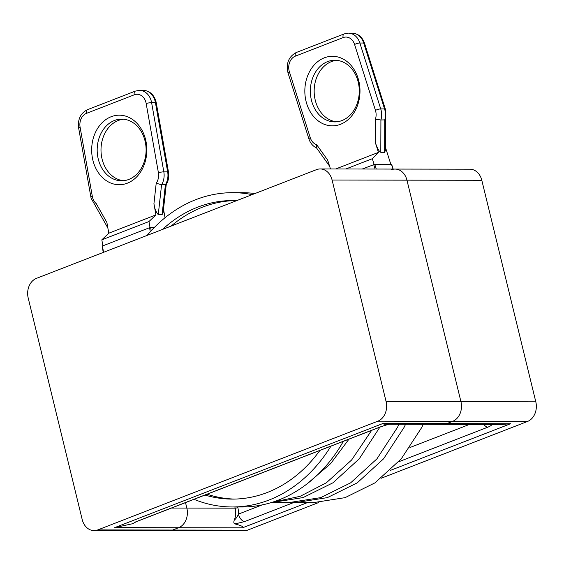 <?xml version="1.0" encoding="UTF-8"?>
<svg xmlns="http://www.w3.org/2000/svg" width="564" height="564" viewBox="0 0 564 564"><rect width="100%" height="100%" fill="white"/><g stroke="black" fill="none" stroke-linecap="round" stroke-linejoin="round"><path stroke-width="0.85" d="M332.09 180.036A15.714 12.464 -89.9 0 0 320.197 168.946A15.714 12.464 -89.9 0 0 316.51 169.644L36.456 278.362A15.714 12.464 -89.9 0 0 28.2 298.011L82.196 519.522A15.714 12.464 -89.9 0 0 94.089 530.611A15.714 12.464 -89.9 0 0 97.776 529.913L377.831 421.188A15.714 12.464 -89.9 0 0 386.086 401.547L460.943 401.674L406.947 180.163A15.714 12.464 -89.9 0 0 395.054 169.073A15.714 12.464 90.1 0 1 406.947 180.163L332.09 180.036L386.086 401.547M307.302 502.658L242.442 527.833L178.591 527.728A15.714 12.464 -89.9 0 0 186.846 508.079L185.514 502.609L186.846 508.079A15.714 12.464 90.1 0 1 178.591 527.728L172.633 530.04A15.714 12.464 90.1 0 1 168.946 530.738A15.714 12.464 -89.9 0 0 172.633 530.04L247.49 530.167A15.714 12.464 90.1 0 1 243.803 530.865L94.089 530.611M97.776 529.913L172.633 530.04L178.591 527.728L114.739 527.615L382.878 423.522L446.73 423.634L452.688 421.315A15.714 12.464 -89.9 0 0 460.943 401.674A15.714 12.464 90.1 0 1 452.688 421.315L377.831 421.188M390.316 470.425L510.582 423.74L446.73 423.634A15.714 12.464 90.1 0 1 443.043 424.325A15.714 12.464 -89.9 0 0 446.73 423.634L452.688 421.315L527.544 421.449L381.25 478.237M114.739 527.615L132.505 523.744L136.869 521.418L380.044 427.011L388.547 424.234M510.582 423.74L502.009 424.431L384.077 424.227L382.878 423.522M136.276 521.742L132.505 523.744M136.869 521.418A7.854 4.568 68.8 0 0 137.468 521.263L135.593 521.933M380.044 427.011A7.854 4.568 68.8 0 0 380.644 426.856L137.468 521.263M385.55 119.85L385.445 150.285L384.627 152.301L380.799 152.294C379.163 151.667 377.337 148.424 375.328 142.551L375.405 119.251L380.911 119.977L385.55 119.857L385.741 110.361L364.548 43.294C362.243 36.9 358.112 33.516 352.14 33.142L348.319 33.135A15.714 12.464 90.1 0 1 359.867 43.012L380.735 108.922L384.563 108.93L363.695 43.019L359.867 43.012A3.927 0.888 -17.6 0 0 354.58 44.471A11.788 9.348 -89.9 0 0 343.152 37.584L295.324 56.153A11.788 9.348 -89.9 0 0 289.388 71.79L310.242 137.665A11.788 9.348 -89.9 0 0 316.7 144.737L327.642 160.035L330.469 168.967M156.214 183.18A11.788 9.348 -89.9 0 0 158.406 172.711L146.168 103.487A11.788 9.348 -89.9 0 0 134.295 94.794L86.475 113.357A3.927 2.284 -111.2 0 1 87.448 109.698C80.596 113.138 77.649 119.201 78.622 127.88L91.1 198.267L95.683 206.283L96.303 203.696L106.892 222.505L108.782 233.2L155.918 214.898L153.937 203.703L156.214 183.18L161.572 184.823L166.232 184.513L163.144 212.424L162.087 214.651L158.258 214.644C155.875 211.895 154.43 208.25 153.937 203.703M358.782 80.835A34.771 27.58 90.1 0 1 340.515 124.299A34.771 27.58 90.1 0 1 306.048 101.301A34.771 27.58 90.1 0 1 324.314 57.838A34.771 27.58 90.1 0 1 358.782 80.835M311.42 100.152A30.837 24.463 -89.9 0 0 334.755 121.909A30.837 24.463 -89.9 0 0 358.196 81.991A30.837 24.463 -89.9 0 0 334.861 60.235A30.837 24.463 -89.9 0 0 311.42 100.152M145.618 139.717A34.771 27.58 90.1 0 1 127.351 183.18A34.771 27.58 90.1 0 1 92.884 160.19A34.771 27.58 90.1 0 1 111.15 116.727A34.771 27.58 90.1 0 1 145.618 139.717M98.256 159.034A30.837 24.463 -89.9 0 0 121.591 180.797A30.837 24.463 -89.9 0 0 145.026 140.873A30.837 24.463 -89.9 0 0 121.69 119.117A30.837 24.463 -89.9 0 0 98.256 159.034M336.666 121.817A30.837 24.463 90.1 0 1 315.241 100.159A30.837 24.463 90.1 0 1 336.771 60.334M123.502 180.706A30.837 24.463 90.1 0 1 102.077 159.041A30.837 24.463 90.1 0 1 123.608 119.215M374.129 164.434L372.318 158.71L345.838 168.988M165.026 217.746L163.504 209.145M390.838 164.364L385.459 147.366M150.024 227.567L148.959 221.553L101.823 239.848L108.782 233.2M102.881 245.826L101.823 239.848M375.328 142.551L378.444 152.386L372.318 158.71M103.557 252.312L102.444 245.996L149.566 227.708L154.332 227.482M362.222 169.017L374.764 164.335L391.508 164.364L392.995 169.073M423.275 424.297L421.731 427.491L401.223 458.899L374.933 482.883L345.048 497.659L313.119 502.665L292.124 502.573M398.981 424.255L397.437 427.449L376.928 458.856L350.639 482.84L320.754 497.617L288.824 502.623L271.129 502.594M371.641 430.353L351.591 460.034L326.344 482.798L300.168 496.32L272.116 502.312M405.579 424.262L404.028 427.463L383.527 458.87L357.238 482.854L327.353 497.631L295.423 502.637M379.861 427.159L359.233 458.828L332.943 482.812L303.101 497.575L271.213 502.594M348.982 439.152L330.631 463.65L307.281 483.693M155.918 214.898L148.959 221.553M335.707 168.974L378.444 152.386M329.58 166.168L316.418 147.754L316.7 144.737M391.367 169.771A15.714 12.464 -89.9 0 1 395.054 169.073L469.911 169.2A15.714 12.464 90.1 0 1 481.804 180.29L535.8 401.801A15.714 12.464 90.1 0 1 527.544 421.449M535.8 401.801L460.943 401.674L406.947 180.163L481.804 180.29M318.695 502.524L247.49 530.167M293.52 502.616L244.607 521.601L234.948 523.921C241.836 525.761 244.339 527.065 242.442 527.833M491.97 424.142C491.921 425.087 490.525 426.109 487.782 427.195A7.854 4.568 -111.2 0 1 483.785 424.396M234.948 523.921C233.792 523.596 233.545 522.37 234.215 520.234C235.942 518.767 237.345 516.723 238.417 514.114L262.126 504.907M244.607 521.601A7.854 4.568 -111.2 0 1 238.417 514.114A17.681 14.022 90.1 0 0 237.839 507.586L237.691 506.973M234.631 499.077A149.284 118.433 90.1 0 1 215.843 496.672A149.284 118.433 90.1 0 1 207.122 494.226M171.089 226.101A149.284 118.433 90.1 0 1 235.139 200.572M319.929 450.424A149.284 118.433 90.1 0 1 232.241 499.105A149.284 118.433 90.1 0 1 211.056 496.658A149.284 118.433 90.1 0 1 204.986 495.051M162.566 229.407A149.284 118.433 90.1 0 1 232.749 200.537A149.284 118.433 90.1 0 1 236.704 200.629M330.927 446.159A157.144 124.672 90.1 0 1 232.227 506.965A157.144 124.672 90.1 0 1 209.928 504.392A157.144 124.672 90.1 0 1 193.988 499.316M343.363 441.33A157.144 124.672 90.1 0 1 241.794 506.98L232.227 506.965M147.105 235.407A157.144 124.672 90.1 0 1 232.763 192.677L242.33 192.698A157.144 124.672 90.1 0 1 254.984 193.53M232.763 192.677A157.144 124.672 90.1 0 1 252.157 194.629M171.484 508.058L235.16 508.164L234.864 506.965M375.405 119.251A11.788 9.348 -89.9 0 0 375.702 111.284A11.788 9.348 -89.9 0 0 375.455 110.375A3.927 0.888 -17.6 0 1 380.735 108.922A15.714 12.464 90.1 0 1 381.074 110.128A15.714 12.464 90.1 0 1 380.911 119.977L380.799 152.294M384.627 152.301L384.74 119.984A15.714 12.464 -89.9 0 0 384.902 110.135A15.714 12.464 -89.9 0 0 384.563 108.93A3.927 0.888 -17.6 0 1 385.416 109.204M86.475 113.357A11.788 9.348 -89.9 0 0 80.095 127.189L92.334 196.434A11.788 9.348 -89.9 0 0 92.524 197.337A11.788 9.348 -89.9 0 0 96.303 203.696M143.284 90.353C149.7 90.825 153.944 94.597 156.009 101.668L156.256 102.81A3.927 0.522 170 0 0 155.424 102.641A15.714 12.464 -89.9 0 0 155.178 101.442A15.714 12.464 -89.9 0 0 143.284 90.353L139.456 90.346A15.714 12.464 90.1 0 1 151.603 102.634L163.835 171.858L167.663 171.865L155.424 102.641L151.603 102.634A3.927 0.522 -10 0 0 146.168 103.487M364.548 43.294A3.927 0.888 -17.6 0 0 363.695 43.019A15.714 12.464 -89.9 0 0 352.14 33.142M150.285 231.776L149.566 227.708M150.637 227.475L151.215 230.746M375.102 169.038L373.685 164.568M374.764 164.335L376.251 169.045M162.087 214.651L165.393 184.83A15.714 12.464 -89.9 0 0 167.663 171.865A3.927 0.522 170 0 1 168.488 172.034L156.256 102.81M158.406 172.711A3.927 0.522 -10 0 1 163.835 171.858A15.714 12.464 90.1 0 1 161.572 184.823L158.258 214.644M375.455 110.375L354.58 44.471M134.295 94.794A3.927 2.284 -111.2 0 1 135.261 91.135L87.448 109.698M90.86 197.125A3.927 0.522 -10 0 1 92.334 196.434M78.622 127.88A3.927 0.522 -10 0 1 80.095 127.189M343.152 37.584A3.927 2.284 -111.2 0 1 344.125 33.925L348.319 33.135M295.324 56.153A3.927 2.284 -111.2 0 1 296.297 52.494L344.125 33.925M289.388 71.79A3.927 0.888 162.4 0 0 288.035 72.982C285.885 63.422 288.641 56.59 296.297 52.494M310.242 137.665A3.927 0.888 162.4 0 0 308.889 138.857L288.035 72.982M409.915 447.534L469.586 424.375M487.782 427.195L398.734 461.768M234.215 520.234A15.714 12.464 -89.9 0 0 235.16 508.164A1.967 0.352 166.3 0 0 237.839 507.586M395.054 169.073L320.197 168.946M380.644 426.856L388.73 424.234M102.154 246.186L103.261 252.432M391.67 164.406L393.15 169.073M168.488 172.034C169.228 176.61 168.467 180.797 166.204 184.604M107.858 227.99L95.535 206.107M139.456 90.346L135.261 91.135M316.862 148.106C313.034 146.4 310.376 143.312 308.889 138.857"/></g></svg>
